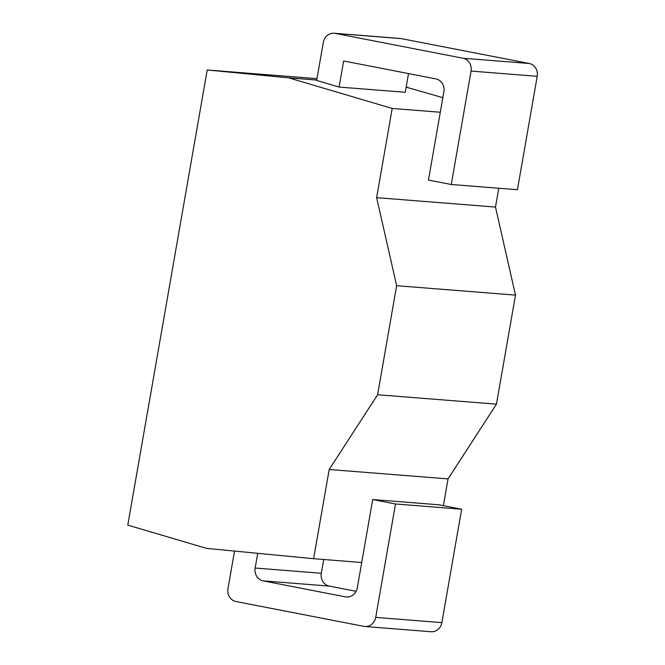 <?xml version="1.0" encoding="UTF-8"?>
<svg xmlns="http://www.w3.org/2000/svg" width="665" height="665" viewBox="0 0 665 665"><rect width="100%" height="100%" fill="white"/><g stroke="black" fill="none" stroke-linecap="round" stroke-linejoin="round"><path stroke-width="1" d="M206.499 548.367L127.78 525.109L207.214 69.983L288.627 77.838L392.2 108.453L376.631 197.663L396.639 285.701L377.604 394.752L329.192 469.498L313.622 558.708L206.499 548.367M313.622 558.708L361.71 562.515M329.192 469.498L448.052 478.9L443.38 505.674M377.604 394.752L496.464 404.154L448.052 478.9M396.639 285.701L515.491 295.11L496.464 404.154M376.631 197.663L495.492 207.064L515.491 295.11M392.2 108.453L440.296 112.252M498.775 188.245L495.492 207.064M288.627 77.838L316.74 80.066M406.157 87.14L442.84 97.689M339.1 87.057L316.681 80.432L323.323 42.369A11.081 10.091 -85.5 0 1 334.113 33.25A11.081 10.091 -85.5 0 1 335.143 33.391L463.048 58.246A11.081 10.091 -85.5 0 1 471.061 71.08L451.269 184.488L428.46 180.057L443.879 91.728A11.081 10.091 94.5 0 0 435.866 78.894L343.655 60.972L339.1 87.057L405.259 92.285L408.526 73.582M207.214 69.983L316.989 78.669M406.165 87.115L407.479 87.24M234.537 551.077L227.97 588.683A11.081 10.091 -85.5 0 0 235.984 601.517L363.896 626.372A11.081 10.091 -85.5 0 0 364.919 626.513A11.081 10.091 -85.5 0 0 375.708 617.394L395.5 503.987L461.66 509.224L441.868 622.631A11.081 10.091 94.5 0 1 431.078 631.75L364.919 626.513M257.729 553.313L255.16 568.035L321.311 573.272A11.081 10.091 -85.5 0 0 329.325 586.106L356.132 591.31M395.5 503.987L372.699 499.556L357.288 587.885A11.081 10.091 94.5 0 1 346.498 597.004A11.081 10.091 94.5 0 1 345.468 596.862L263.165 580.869A11.081 10.091 94.5 0 1 255.16 568.035M334.113 33.25L400.272 38.487A11.081 10.091 94.5 0 1 401.303 38.628L529.207 63.483A11.081 10.091 94.5 0 1 537.22 76.317L517.428 189.725L451.269 184.488M372.699 499.556L438.858 504.793L461.66 509.224M323.714 559.506L321.311 573.272M401.303 38.628L335.143 33.391M537.22 76.317L471.061 71.08M529.207 63.483L463.048 58.246M263.165 580.869L329.325 586.106M345.468 596.862L347.537 597.029M441.868 622.631L375.708 617.394"/></g></svg>
